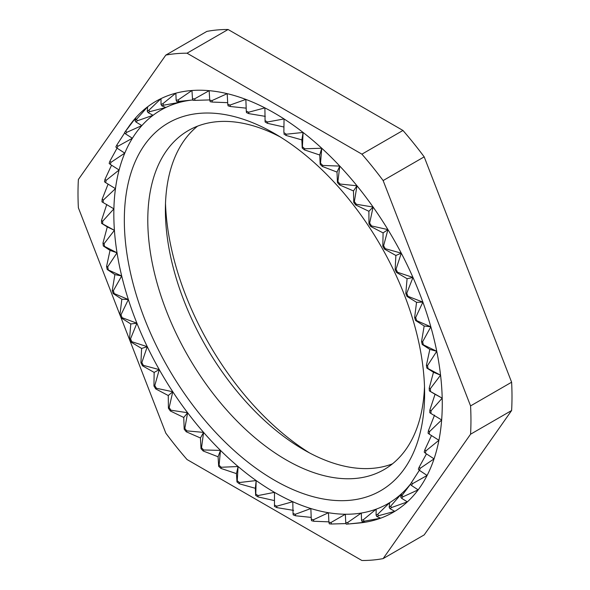 <?xml version="1.0" encoding="UTF-8"?>
<svg xmlns="http://www.w3.org/2000/svg" width="590" height="590" viewBox="0 0 590 590"><rect width="100%" height="100%" fill="white"/><g stroke="black" fill="none" stroke-linecap="round" stroke-linejoin="round"><path stroke-width="0.89" d="M165.502 203.447A212.334 122.595 -120 0 0 309.544 452.928M197.525 126.164A195.747 113.015 -120 0 0 165.384 210.011A195.747 113.015 -120 0 0 303.798 449.742A195.747 113.015 -120 0 0 303.798 449.75A195.747 113.015 -120 0 0 392.475 463.836M280.457 137.072A195.747 113.015 -120 0 0 188.328 130.56A195.747 113.015 -120 0 0 158.327 287.411A195.747 113.015 -120 0 0 286.202 459.905A195.747 113.015 -120 0 0 384.075 469.603A195.747 113.015 -120 0 0 424.498 386.553M274.475 133.48A212.334 122.595 -120 0 0 124.328 220.166A212.334 122.595 -120 0 0 274.475 480.223A212.334 122.595 -120 0 0 424.616 393.537A212.334 122.595 -120 0 0 274.475 133.48L274.475 133.48M266.26 121.289A233.072 134.564 -120 0 0 265.065 120.603L264.895 107.882L248.67 112.218A233.072 134.564 -120 0 0 246.288 111.163L245.86 99.415L230.1 105.05A233.072 134.564 -120 0 0 227.769 104.327L227.202 93.655L212.009 100.573A233.072 134.564 -120 0 0 209.752 100.204L209.155 90.668L194.626 98.847A233.072 134.564 -120 0 0 192.473 98.832L191.964 90.506L178.173 99.902A233.072 134.564 -120 0 0 176.152 100.234L175.85 93.161L162.87 103.707A233.072 134.564 -120 0 0 161.011 104.386L161.018 98.604L148.916 110.227A233.072 134.564 -120 0 0 147.242 111.245L147.662 106.76L136.489 119.364A233.072 134.564 -120 0 0 135.022 120.714L135.966 117.521L125.751 131.017A233.072 134.564 -120 0 0 124.512 132.676L129.284 125.899A237.298 137.005 -120 0 1 135.966 117.521A237.298 137.005 -120 0 1 147.662 106.76A237.298 137.005 -120 0 1 161.018 98.604A237.298 137.005 -120 0 1 175.85 93.161A237.298 137.005 -120 0 1 191.964 90.506A237.298 137.005 -120 0 1 209.155 90.668A237.298 137.005 -120 0 1 227.202 93.655A237.298 137.005 -120 0 1 245.86 99.415A237.298 137.005 -120 0 1 264.895 107.882A237.298 137.005 -120 0 1 274.475 113.096A237.298 137.005 -120 0 1 284.056 118.944L267.462 121.99A233.072 134.564 -120 0 0 266.26 121.289M106.746 204.487L101.495 220.513A233.072 134.564 -120 0 0 101.561 223.322L107.291 226.914L102.97 243.028A233.072 134.564 -120 0 0 103.309 245.964L110.02 250.381L106.569 266.429A233.072 134.564 -120 0 0 107.181 269.46L114.895 274.593L112.255 290.428A233.072 134.564 -120 0 0 113.125 293.51L121.842 299.219L119.947 314.699A233.072 134.564 -120 0 0 121.068 317.796L130.781 323.947L129.549 338.925A233.072 134.564 -120 0 0 130.899 341.994L141.6 348.454L140.929 362.806A233.072 134.564 -120 0 0 142.5 365.8L154.145 372.415L153.946 386.007A233.072 134.564 -120 0 0 155.708 388.899L168.261 395.521L168.423 408.243A233.072 134.564 -120 0 0 170.363 410.994L183.756 417.469L184.183 429.218A233.072 134.564 -120 0 0 186.27 431.792L200.438 437.979L201.006 448.666A233.072 134.564 -120 0 0 203.218 451.018L218.086 456.778L218.684 466.321A233.072 134.564 -120 0 0 220.984 468.43L236.465 473.63L236.981 481.956A233.072 134.564 -120 0 0 239.341 483.793L255.345 488.299L255.654 495.379A233.072 134.564 -120 0 0 258.051 496.913L274.475 500.6M108.088 184.117L102.166 199.191A233.072 134.564 -120 0 0 101.967 201.832L103.139 202.547A231.413 133.606 -120 0 1 103.331 200.054L115.463 188.653A227.187 131.164 -120 0 0 113.892 208.845A227.187 131.164 -120 0 0 114.416 230.321A227.187 131.164 -120 0 0 117.027 252.793A227.187 131.164 -120 0 0 121.695 275.965A227.187 131.164 -120 0 0 128.347 299.543A227.187 131.164 -120 0 0 136.91 323.217A227.187 131.164 -120 0 0 147.257 346.677A227.187 131.164 -120 0 0 159.271 369.62A227.187 131.164 -120 0 0 172.782 391.745A227.187 131.164 -120 0 0 187.62 412.757A227.187 131.164 -120 0 0 203.594 432.396A227.187 131.164 -120 0 0 220.49 450.391A227.187 131.164 -120 0 0 238.087 466.52A227.187 131.164 -120 0 0 256.163 480.562L239.474 482.524L239.341 483.793M111.562 165.2L104.983 179.331A233.072 134.564 -120 0 0 104.504 181.772L105.669 182.635A231.413 133.606 -120 0 1 106.119 180.334L119.106 169.994A227.187 131.164 -120 0 0 115.463 188.653L105.669 182.635M117.049 148.149L109.895 161.195A233.072 134.564 -120 0 0 109.157 163.401L110.293 164.404A231.413 133.606 -120 0 1 110.994 162.316L124.778 153.127A227.187 131.164 -120 0 0 119.106 169.994L110.293 164.404M124.674 132.861L116.85 145.022A233.072 134.564 -120 0 0 115.854 146.962L116.953 148.09A231.413 133.606 -120 0 1 117.889 146.254L132.396 138.259A227.187 131.164 -120 0 0 124.778 153.127L116.953 148.09M283.856 132.536L284.056 118.944L283.856 132.536A233.072 134.564 -120 0 1 286.239 134.225L286.039 135.449A231.413 133.606 -120 0 0 283.79 133.849M348.343 524.001L347.709 522.489A231.413 133.606 -120 0 1 345.74 522.637L346.256 524.156A233.072 134.564 -120 0 0 348.343 524.001L365.188 522.224L362.157 521.722A233.072 134.564 -120 0 0 364.096 521.213L380.69 518.168L376.811 516.552A233.072 134.564 -120 0 0 378.581 515.697L394.806 511.353L390.027 508.713A233.072 134.564 -120 0 0 391.598 507.525L407.351 501.884L401.62 498.299A233.072 134.564 -120 0 0 402.977 496.795L418.163 489.862L411.459 485.452A233.072 134.564 -120 0 0 412.58 483.645L427.101 475.459L419.401 470.333A233.072 134.564 -120 0 0 420.272 468.261L434.056 458.858L425.346 453.15A233.072 134.564 -120 0 0 425.95 450.826L438.923 440.273L429.218 434.122A233.072 134.564 -120 0 0 429.557 431.578L441.652 419.955L430.958 413.501A233.072 134.564 -120 0 0 431.032 410.773L442.198 398.154L430.56 391.546A233.072 134.564 -120 0 0 430.353 388.663L440.56 375.166L428.016 368.551A233.072 134.564 -120 0 0 427.544 365.557L436.755 351.286L423.369 344.811A233.072 134.564 -120 0 0 422.624 341.743L430.833 326.831L416.665 320.636A233.072 134.564 -120 0 0 415.67 317.538L422.875 302.11L408.007 296.342A233.072 134.564 -120 0 0 406.768 293.26L412.978 277.455L397.498 272.256A233.072 134.564 -120 0 0 396.038 269.217L401.281 253.184L385.285 248.678A233.072 134.564 -120 0 0 383.611 245.728L387.932 229.613L371.508 225.918A233.072 134.564 -120 0 0 369.657 223.094L373.101 207.046L356.367 204.273A233.072 134.564 -120 0 0 354.354 201.61L356.98 185.776L340.054 184.036A233.072 134.564 -120 0 0 337.9 181.565L339.788 166.092L322.774 165.451A233.072 134.564 -120 0 0 320.51 163.216L321.749 148.238L304.757 148.783A233.072 134.564 -120 0 0 302.419 146.807L303.083 132.455L286.239 134.225M349.59 523.891L358.587 523.065A237.298 137.005 -120 0 0 365.188 522.224A237.298 137.005 -120 0 0 380.69 518.168A237.298 137.005 -120 0 0 394.806 511.353A237.298 137.005 -120 0 0 407.351 501.884A237.298 137.005 -120 0 0 418.163 489.862A237.298 137.005 -120 0 0 427.101 475.459A237.298 137.005 -120 0 0 434.056 458.858A237.298 137.005 -120 0 0 438.923 440.273A237.298 137.005 -120 0 0 441.652 419.955A237.298 137.005 -120 0 0 442.198 398.154A237.298 137.005 -120 0 0 440.56 375.166A237.298 137.005 -120 0 0 436.755 351.286A237.298 137.005 -120 0 0 430.833 326.831A237.298 137.005 -120 0 0 422.875 302.11A237.298 137.005 -120 0 0 412.978 277.455A237.298 137.005 -120 0 0 401.281 253.184A237.298 137.005 -120 0 0 387.932 229.613A237.298 137.005 -120 0 0 373.101 207.046A237.298 137.005 -120 0 0 356.98 185.776A237.298 137.005 -120 0 0 339.788 166.092A237.298 137.005 -120 0 0 321.749 148.238A237.298 137.005 -120 0 0 303.083 132.455A237.298 137.005 -120 0 0 284.056 118.944M331.521 524.016L330.997 522.497A231.413 133.606 -120 0 1 328.918 522.312L329.308 523.817A233.072 134.564 -120 0 0 331.521 524.016L346.057 523.581M313.843 521.258L313.445 519.753A231.413 133.606 -120 0 1 311.277 519.237L311.542 520.712A233.072 134.564 -120 0 0 313.843 521.258L328.896 521.848M295.546 515.771L295.28 514.296A231.413 133.606 -120 0 1 293.046 513.455L293.186 514.878A233.072 134.564 -120 0 0 295.546 515.771L311.21 517.4M276.865 507.621L276.732 506.198A231.413 133.606 -120 0 1 274.475 505.04L274.475 506.397A233.072 134.564 -120 0 0 276.865 507.621L293.599 510.387M236.981 481.956L237.246 480.791A231.413 133.606 -120 0 0 239.474 482.524M220.984 468.43L221.25 467.258A231.413 133.606 -120 0 1 219.074 465.267L220.49 450.391L203.609 449.971L203.218 451.018M218.684 466.321L219.074 465.267M201.006 448.666L201.522 447.744A231.413 133.606 -120 0 0 203.609 449.971M186.27 431.792L186.787 430.87A231.413 133.606 -120 0 1 184.817 428.443L187.62 412.757L170.997 410.22L170.363 410.994M184.183 429.218L184.817 428.443M168.423 408.243L169.168 407.624A231.413 133.606 -120 0 0 170.997 410.22M155.708 388.899L156.453 388.279A231.413 133.606 -120 0 1 154.787 385.55L159.271 369.62L143.341 365.343L142.5 365.8M153.946 386.007L154.787 385.55M140.929 362.806L141.858 362.511A231.413 133.606 -120 0 0 143.341 365.343M130.899 341.994L131.828 341.706A231.413 133.606 -120 0 1 130.552 338.808L136.91 323.217L122.071 317.671L121.068 317.796M129.549 338.925L130.552 338.808M119.947 314.699L121.016 314.75A231.413 133.606 -120 0 0 122.071 317.671M113.125 293.51L114.195 293.562A231.413 133.606 -120 0 1 113.369 290.656L121.695 275.965L107.181 269.46M112.255 290.428L113.369 290.656M106.569 266.429L107.719 266.828A231.413 133.606 -120 0 0 108.295 269.689M103.309 245.964L104.459 246.362A231.413 133.606 -120 0 1 104.135 243.589L114.416 230.321L101.561 223.322M102.97 243.028L104.135 243.589M101.495 220.513L102.667 221.228A231.413 133.606 -120 0 0 102.734 223.883M102.166 199.191L103.331 200.054M104.983 179.331L106.119 180.334M109.895 161.195L110.994 162.316M116.85 145.022L117.889 146.254M124.512 132.676L125.552 133.908A231.413 133.606 -120 0 1 126.725 132.344L141.866 125.589A227.187 131.164 -120 0 0 132.396 138.259L125.552 133.908M125.751 131.017L126.725 132.344M135.022 120.714L135.995 122.041A231.413 133.606 -120 0 1 137.374 120.766L153.068 115.286A227.187 131.164 -120 0 0 141.866 125.589L135.995 122.041M136.489 119.364L137.374 120.766M147.242 111.245L148.127 112.646A231.413 133.606 -120 0 1 149.705 111.68L165.849 107.476A227.187 131.164 -120 0 0 153.068 115.286L148.127 112.646M148.916 110.227L149.705 111.68M161.011 104.386L161.808 105.846A231.413 133.606 -120 0 1 163.563 105.204L180.046 102.269A227.187 131.164 -120 0 0 165.849 107.476L161.808 105.846M162.87 103.707L163.563 105.204M176.152 100.234L176.845 101.723A231.413 133.606 -120 0 1 178.748 101.414L192.901 99.946M178.173 99.902L178.748 101.414M192.473 98.832L193.048 100.344A231.413 133.606 -120 0 1 195.083 100.366L209.73 99.916M194.626 98.847L195.083 100.366M209.752 100.204L210.21 101.716A231.413 133.606 -120 0 1 212.341 102.07L227.674 102.66M212.009 100.573L212.341 102.07M227.769 104.327L228.101 105.824A231.413 133.606 -120 0 1 230.306 106.502L246.17 108.147M230.1 105.05L230.306 106.502M246.288 111.163L246.487 112.609A231.413 133.606 -120 0 1 248.737 113.612L265.301 116.363M248.67 112.218L248.737 113.612M265.065 120.603L265.131 121.997A231.413 133.606 -120 0 1 267.395 123.303L283.643 126.953M267.462 121.99L267.395 123.303M302.419 146.807L302.22 148.024A231.413 133.606 -120 0 1 304.425 149.89L319.728 155L320.186 164.33L320.51 163.216M304.757 148.783L304.425 149.89M322.774 165.451L322.317 166.439A231.413 133.606 -120 0 0 320.186 164.33M337.9 181.565L337.443 182.553A231.413 133.606 -120 0 1 339.471 184.884L353.469 190.939L353.771 202.458L354.354 201.61M340.054 184.036L339.471 184.884M356.367 204.273L355.682 204.973A231.413 133.606 -120 0 0 353.771 202.458M369.657 223.094L368.964 223.787A231.413 133.606 -120 0 1 370.719 226.457L383.094 232.903L382.814 246.266L383.611 245.728M371.508 225.918L370.719 226.457M385.285 248.678L384.392 249.054A231.413 133.606 -120 0 0 382.814 246.266M396.038 269.217L395.145 269.593A231.413 133.606 -120 0 1 396.532 272.462L407.078 278.709L405.802 293.466L406.768 293.26M397.498 272.256L396.532 272.462M408.007 296.342L406.967 296.379A231.413 133.606 -120 0 0 405.802 293.466M415.67 317.538L414.63 317.575A231.413 133.606 -120 0 1 415.574 320.495L424.173 325.982L421.533 341.603L422.624 341.743M416.665 320.636L415.574 320.495M423.369 344.811L422.233 344.494A231.413 133.606 -120 0 0 421.533 341.603M427.544 365.557L426.408 365.247A231.413 133.606 -120 0 1 426.858 368.072L433.48 372.253L429.196 388.191L430.353 388.663M428.016 368.551L426.858 368.072M430.56 391.546L429.387 390.904A231.413 133.606 -120 0 0 429.196 388.191M431.032 410.773L429.852 410.131A231.413 133.606 -120 0 1 429.793 412.705L430.958 413.501M429.557 431.578L428.384 430.789A231.413 133.606 -120 0 1 428.06 433.193L429.218 434.122M425.95 450.826L424.8 449.89A231.413 133.606 -120 0 1 424.225 452.088L425.346 453.15M420.272 468.261L419.151 467.192A231.413 133.606 -120 0 1 418.332 469.153L419.401 470.333M412.58 483.645L411.51 482.465A231.413 133.606 -120 0 1 410.448 484.169L411.459 485.452M402.977 496.795L401.974 495.512A231.413 133.606 -120 0 1 400.691 496.935L401.687 493.572A227.187 131.164 -120 0 0 410.588 483.948M401.62 498.299L400.691 496.935M391.598 507.525L390.669 506.161A231.413 133.606 -120 0 1 389.179 507.275L389.673 502.643A227.187 131.164 -120 0 0 401.687 493.572L390.669 506.161M390.027 508.713L389.179 507.275M378.581 515.697L377.74 514.266A231.413 133.606 -120 0 1 376.066 515.077L376.162 509.163A227.187 131.164 -120 0 0 389.673 502.643L377.74 514.266M376.811 516.552L376.066 515.077M364.096 521.213L363.359 519.738A231.413 133.606 -120 0 1 361.523 520.218L361.323 513.042A227.187 131.164 -120 0 0 376.162 509.163L363.359 519.738M362.157 521.722L361.523 520.218M237.246 480.791L238.087 466.52L221.25 467.258M201.522 447.744L203.594 432.396L186.787 430.87M169.168 407.624L172.782 391.745L156.453 388.279M141.858 362.511L147.257 346.677L131.828 341.706M121.016 314.75L128.347 299.543L114.195 293.562M107.719 266.828L117.027 252.793L104.459 246.362M102.667 221.228L113.892 208.845L103.139 202.547M192.901 99.953A227.187 131.164 -120 0 0 180.046 102.269L176.845 101.723M286.039 135.449L301.866 139.889L302.22 148.024M322.317 166.439L337.008 172.088L337.443 182.553M355.682 204.973L368.898 211.294L368.964 223.787M384.392 249.054L395.875 255.47L395.145 269.593M406.967 296.379L416.547 302.316L414.63 317.575M422.233 344.494L429.837 349.398L426.408 365.247M429.387 390.904L435.051 394.26L429.852 410.131M434.528 415.131L428.384 430.789M431.482 435.568L424.8 449.89M426.459 453.887L419.151 467.192M419.35 470.282L411.51 482.465M410.478 484.206L401.974 495.512M345.74 522.637L345.349 514.237A227.187 131.164 -120 0 0 361.323 513.042L347.709 522.489M328.918 522.312L328.46 512.725A227.187 131.164 -120 0 0 345.349 514.237L330.997 522.497M311.277 519.237L310.856 508.536A227.187 131.164 -120 0 0 328.46 512.725L313.445 519.753M293.046 513.455L292.788 501.714A227.187 131.164 -120 0 0 310.856 508.536L295.28 514.296M274.475 505.04L274.475 492.348A227.187 131.164 -120 0 0 292.788 501.714L276.732 506.198M383.131 558.605L424.188 534.901L511.619 410.515A277.861 160.421 -120 0 0 511.619 382.209L424.188 156.859A277.861 160.421 -120 0 0 402.963 130.464L228.094 29.5A277.861 160.421 -120 0 0 206.869 31.395L165.812 55.099L78.382 179.485A277.861 160.421 -120 0 0 78.382 207.791L165.812 433.141A277.861 160.421 -120 0 0 187.037 459.536L361.906 560.5A277.861 160.421 -120 0 0 383.131 558.605L470.569 434.211A277.861 160.421 -120 0 0 470.569 405.913L383.131 180.562A277.861 160.421 -120 0 0 361.906 154.16L187.037 53.203A277.861 160.421 -120 0 0 165.812 55.099M187.037 53.203L228.094 29.5M402.963 130.464L361.906 154.16M383.131 180.562L424.188 156.859M511.619 382.209L470.569 405.913M470.569 434.211L511.619 410.515M255.654 495.379L255.787 494.103A231.413 133.606 -120 0 0 258.051 495.563L258.051 496.913M255.787 494.103L256.163 480.562A227.187 131.164 -120 0 0 274.475 492.348L258.051 495.563M442.198 398.154L435.051 394.26M440.56 375.166L433.48 372.253M436.755 351.286L429.837 349.398M430.833 326.831L424.173 325.982M422.875 302.11L416.547 302.316M412.978 277.455L407.078 278.709M401.281 253.184L395.875 255.47M387.932 229.613L383.094 232.903M373.101 207.046L368.898 211.294M356.98 185.776L353.469 190.939M339.788 166.092L337.008 172.088M321.749 148.238L319.728 155M303.083 132.455L301.866 139.889M107.291 226.914L114.416 230.321M110.02 250.381L117.027 252.793M114.895 274.593L121.695 275.965M121.842 299.219L128.347 299.543M130.781 323.947L136.91 323.217M141.6 348.454L147.257 346.677M154.145 372.415L159.271 369.62M168.261 395.521L172.782 391.745M183.756 417.469L187.62 412.757M200.438 437.979L203.594 432.396M218.086 456.778L220.49 450.391M236.465 473.63L238.087 466.52M255.345 488.299L256.163 480.562"/></g></svg>
